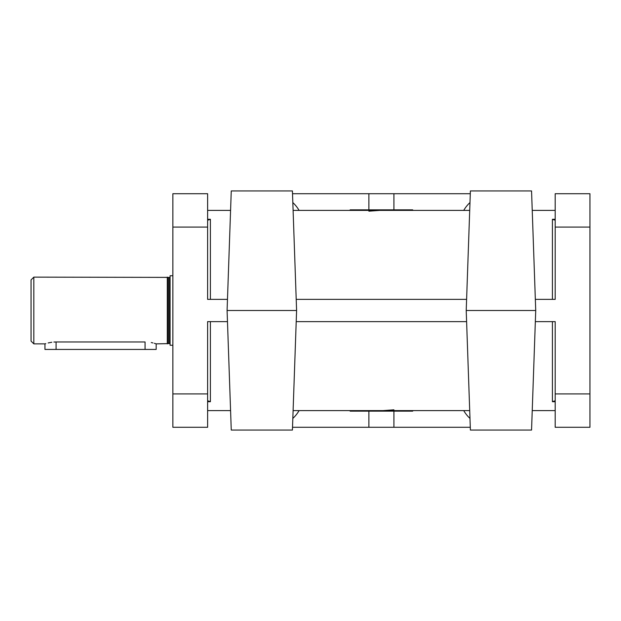 <?xml version="1.0" encoding="UTF-8"?>
<svg xmlns="http://www.w3.org/2000/svg" width="621" height="621" viewBox="0 0 621 621"><rect width="100%" height="100%" fill="white"/><g stroke="black" fill="none" stroke-linecap="round" stroke-linejoin="round"><path stroke-width="0.93" d="M33.829 343.871L33.829 277.129L31.05 279.916L31.05 341.084L33.829 343.871L44.953 343.871L44.953 349.429L156.174 349.429L156.174 343.871L154.334 343.297M145.058 349.429L145.058 341.961C159.403 344.042 159.403 344.042 145.058 341.961L56.076 341.961C41.723 344.042 41.723 344.042 56.076 341.961L53.887 342.031M51.799 342.249L48.174 342.939M45.783 343.599L45.17 343.793M152.921 342.924L151.245 342.559M172.863 275.74L170.076 275.74L170.076 345.26L172.863 345.26M170.076 344.143A0.559 0.559 0 0 0 169.525 343.592L169.525 277.408A0.559 0.559 0 0 0 170.076 276.857M156.174 343.871L168.268 343.607A0.559 0.559 0 0 1 168.407 343.592L169.525 343.592M169.525 277.408L168.407 277.408A0.559 0.559 0 0 1 168.268 277.393L33.829 277.129M167.297 343.871L167.297 277.129M292.421 190.934L296.597 310.5L227.084 310.5L231.26 190.934L292.421 190.934M227.084 310.5L231.26 430.066L292.421 430.066L296.597 310.5M469.981 418.422A33.371 33.371 0 0 1 463.732 410.605M463.732 210.395A33.371 33.371 0 0 1 469.981 202.578M368.89 211.187L379.384 210.418M531.553 430.066L535.729 310.5L531.553 190.934L470.392 190.934L466.216 310.5L470.392 430.066L531.553 430.066M532.236 410.605L555.19 410.605M207.616 410.605L230.577 410.605M466.216 310.5L535.729 310.5M555.19 210.395L532.236 210.395M230.577 210.395L207.616 210.395M469.709 210.395L293.104 210.395M293.104 410.605L469.709 410.605L293.104 410.605M397.393 410.605L397.393 411.156L397.432 410.605M397.432 411.156L412.686 411.156L412.686 410.605M397.393 411.156L393.147 411.156L393.147 410.605M350.12 411.156L350.12 410.605L350.12 411.156L385.781 411.156L385.781 410.605L370.978 410.605L370.978 411.156M393.147 411.156L386.262 411.156L386.262 410.605M386.262 411.156L385.781 411.156M412.686 209.844L412.686 210.395L412.686 209.844L376.551 209.844L376.551 210.395M365.42 210.395L365.42 209.844L365.381 210.395M365.381 209.844L350.12 209.844L350.12 210.395M365.42 209.844L369.666 209.844L369.666 210.395M207.616 401.601L208.446 400.98L210.395 401.717L210.395 321.624M227.472 299.376L207.616 299.376L207.616 193.713L172.863 193.713L172.863 427.287L207.616 427.287L207.616 321.624L227.472 321.624M207.616 219.399L208.446 220.02L210.395 219.283L207.616 219.283M369.666 209.844L370.108 210.395M370.108 209.844L370.706 209.844L370.706 210.395M370.706 209.844L376.551 209.844M365.334 209.844L365.334 210.395M357.867 209.844L357.867 210.395M350.236 209.844L350.236 210.395M393.916 409.813L383.429 410.582M470.291 427.287L292.522 427.287M470.291 193.713L292.522 193.713M535.341 321.624L555.19 321.624L555.19 427.287L589.95 427.287L589.95 193.713L555.19 193.713L555.19 299.376L535.341 299.376M292.825 202.578A33.371 33.371 0 0 1 299.081 210.395M299.081 410.605A33.371 33.371 0 0 1 292.825 418.422M555.19 401.601L554.359 400.98L552.411 401.717L555.19 401.717M555.19 219.399L554.359 220.02L552.411 219.283L552.411 299.376M392.697 411.156L392.697 410.605M392.107 411.156L392.107 410.605M397.479 411.156L397.479 410.605M404.946 411.156L404.946 410.605M412.569 411.156L412.569 410.605M368.89 209.844L368.89 193.713M393.916 209.844L393.916 193.713M393.916 411.156L393.916 427.287M368.89 411.156L368.89 427.287M296.209 299.376L466.604 299.376M296.209 321.624L466.604 321.624M168.268 343.607L168.268 277.393M168.407 343.592L168.407 277.408M207.616 401.717L210.395 401.717M172.863 227.084L207.616 227.084M172.863 393.916L207.616 393.916M210.395 299.376L210.395 219.283M555.19 219.283L552.411 219.283M552.411 321.624L552.411 401.717M589.95 227.084L555.19 227.084M589.95 393.916L555.19 393.916M56.076 341.961L56.076 349.429M391.835 210.395L391.835 209.844"/></g></svg>
